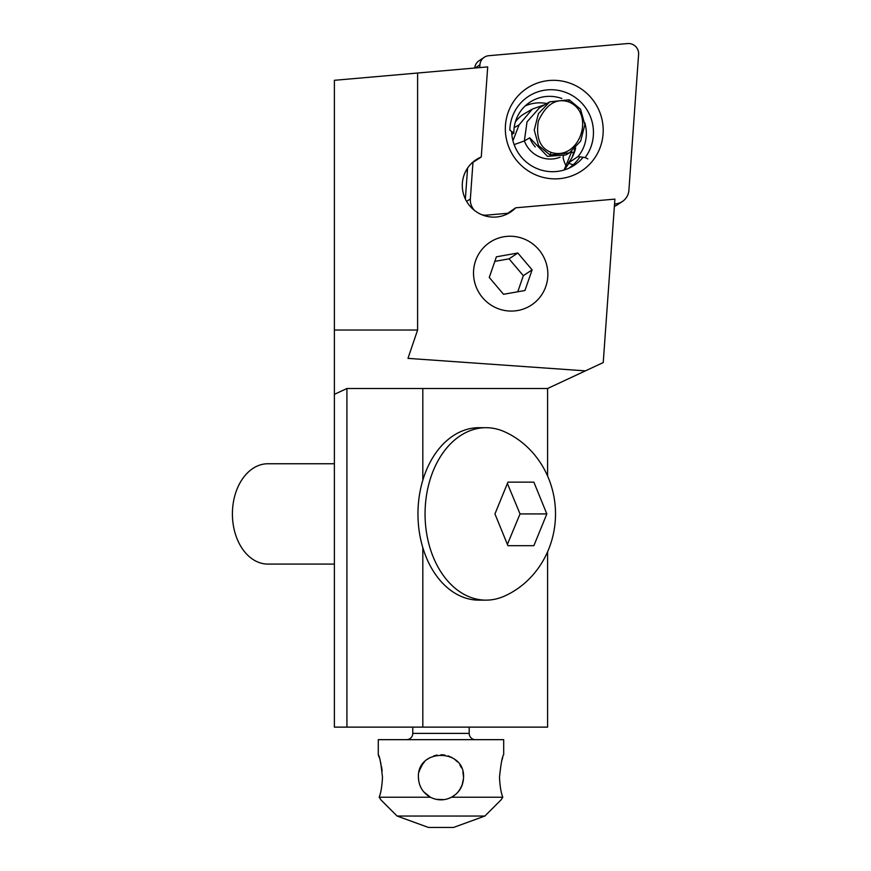 <?xml version="1.0" encoding="UTF-8"?>
<svg xmlns="http://www.w3.org/2000/svg" width="871" height="871" viewBox="0 0 871 871"><rect width="100%" height="100%" fill="white"/><g stroke="black" fill="none" stroke-linecap="round" stroke-linejoin="round"><path stroke-width="1.31" d="M547.587 475.925L547.587 388.51L422.816 388.51L422.816 480.193M422.816 547.641L422.816 727.122L547.587 727.122L547.587 551.909M334.377 330.022L417.601 330.022L407.976 358.373L585.41 370.861L603.233 362.554L614.893 199.121L515.697 207.799A31.356 30.801 56.4 0 1 510.591 212.067A31.356 30.801 56.4 0 1 491.037 217.01A31.356 30.801 56.4 0 1 463.339 193.504A31.356 30.801 56.4 0 1 475.925 159.818A31.356 30.801 56.4 0 1 481.271 156.998L487.706 66.893L334.377 80.306L334.377 394.356L346.919 388.51L422.816 388.51M585.41 370.861L547.587 388.51M346.919 388.51L346.919 727.122L422.816 727.122M334.377 394.356L334.377 727.122L346.919 727.122M505.67 214.712L515.697 207.799M569.678 167.831L568.621 168.321M471.766 163.138L481.271 156.998M569.765 167.559A39.816 39.119 56.4 0 0 579.944 156.834M567.478 165.436A39.816 39.119 -123.6 0 1 564.288 169.605M417.601 330.022L417.601 73.033M572.585 164.641L568.24 163.051A36.68 36.038 -123.6 0 0 575.677 147.907M525.213 105.924A36.68 36.038 -123.6 0 1 546.814 103.54M511.832 134.493L513.89 133.132L509.84 130.084A42.331 41.59 -123.6 0 1 565.333 92.261A42.331 41.59 -123.6 0 1 585.138 157.575L578.039 156.551L568.24 163.051M587.849 158.925L585.138 157.575M584.789 122.8A36.68 36.038 -123.6 0 1 578.039 156.551M513.89 133.132A36.68 36.038 -123.6 0 1 529.84 102.266A36.68 36.038 -123.6 0 1 561.806 98.488M545.812 286.483A37.627 36.963 -123.6 0 1 498.528 308.813A37.627 36.963 -123.6 0 1 475.566 260.832A37.627 36.963 -123.6 0 1 522.85 238.502A37.627 36.963 -123.6 0 1 545.812 286.483M489.262 277.457L496.405 256.814L517.831 253.015L532.116 269.858L524.973 290.489L503.547 294.289L489.262 277.457M494.837 261.365L509.045 258.85L517.831 253.015M509.045 258.85L523.329 275.682L532.116 269.858M523.329 275.682L517.766 291.774M571.779 151.314L564.125 169.987M512.943 140.743L519.116 124.825L532.355 109.071L544.887 104.662M564.963 168.027L569.057 163.356M575.513 148.081A38.879 38.291 -120.1 0 1 574.904 150.803M563.864 155.365C562.47 156.312 563.167 159.752 565.954 165.697M560.097 157.194A27.589 27.175 -120.1 0 1 524.364 140.939L514.14 144.619M539.454 107.819L527.031 121.864L524.364 140.939L529.731 137.814L547.5 156.377L565.889 154.907L569.373 152.893L580.663 141.091L584.855 124.673L580.532 109.169L569.155 99.784L549.721 101.853L538.43 113.655L534.239 130.073L538.561 145.577L549.939 154.962L569.373 152.893M551.136 152.392C540.118 148.222 535.839 137.836 538.3 121.221C546.084 104.248 556.221 97.813 568.719 101.918C596.156 113.099 579.28 161.56 551.136 152.392L549.939 154.962M406.496 739.664A6.271 6.271 0 0 0 412.767 733.393L412.767 727.122M469.197 727.122L469.197 733.393A6.271 6.271 0 0 0 475.468 739.664M423.644 791.75L430.405 797.226L379.179 797.226L380.91 799.861L397.089 816.04L484.875 816.04L501.054 799.861L502.796 797.226C501.032 792.839 499.932 786.197 499.486 777.28C500.923 763.551 502.327 756.028 503.688 754.711L503.688 739.664L378.275 739.664L378.275 754.711L379.233 757.52M382.478 777.28C382.031 786.219 380.932 792.86 379.179 797.226C380.932 792.86 382.031 786.219 382.478 777.28C381.041 763.573 379.636 756.05 378.275 754.711M380.115 760.47L381.008 764.063M381.487 766.447L382.129 770.846M501.859 760.448L502.73 757.52M418.766 781.265L418.407 777.28C418.766 786.219 422.773 792.86 430.405 797.226C437.438 800.71 444.493 800.71 451.559 797.226L455.86 794.265M457.689 792.458L460.65 788.364M462.055 785.37L463.524 778.445M418.439 778.391L418.407 777.28C416.991 748.189 464.94 748.124 463.557 777.28L462.882 771.804M461.478 767.83L459.877 764.934M457.525 761.929L454.793 759.436M452.049 757.607L448.173 755.886M444.874 755.048L440.987 754.711M437.09 755.048L433.802 755.886M429.915 757.607L427.171 759.436M424.438 761.929L422.087 764.934M420.486 767.83L419.082 771.804M419.909 785.37L421.314 788.364M502.796 797.226L451.559 797.226L447.4 798.925M444.297 799.611L436.327 799.371M437.667 799.611L434.564 798.925M463.557 777.28C463.209 786.197 459.213 792.839 451.559 797.226M462.403 784.401L459.474 790.237M451.929 797.03L451.33 797.346L451.929 797.03M419.561 770.171L422.642 764.117M397.089 816.04L428.445 827.45L453.53 827.45L484.875 816.04M465.364 199.045L467.575 168.092M474.532 210.466A15.047 14.785 -123.6 0 1 470.362 198.904L472.964 162.354M479.736 67.59L479.932 64.77A10.038 9.853 -123.6 0 1 488.805 55.7L627.697 43.55A10.038 9.853 -123.6 0 1 638.595 54.372L628.906 190.259A15.047 14.785 -123.6 0 1 615.601 203.858L614.512 204.576M484.276 57.279L479.039 60.752A10.038 9.853 56.4 0 0 474.717 68.036M614.382 206.394A15.047 14.785 56.4 0 0 617.169 204.946L622.395 201.484M507.749 213.286L486.715 215.126A15.047 14.785 -123.6 0 1 481.837 214.745M614.556 203.945L615.601 203.858M549.242 80.502A49.538 48.667 56.4 0 0 505.594 133.851A49.538 48.667 56.4 0 0 559.291 178.686A49.538 48.667 56.4 0 0 602.95 125.337A49.538 48.667 56.4 0 0 549.242 80.502M511.647 131.445A40.763 40.044 56.4 0 0 556.036 171.554A40.763 40.044 56.4 0 0 574.435 165.131A40.763 40.044 56.4 0 0 583.113 157.292M334.377 564.081L267.876 564.081A50.17 35.471 -90 0 1 232.405 513.923L232.405 513.923A50.17 35.471 90 0 1 232.405 513.912A50.17 35.471 90 0 1 267.876 463.753L334.377 463.753M486.029 427.694L478.93 427.694A86.218 60.97 90 0 0 417.96 513.923A86.218 60.97 90 0 0 478.93 600.141L486.029 600.141A86.218 60.97 -90 0 1 425.059 513.923A86.218 60.97 -90 0 1 486.029 427.694A86.218 60.97 -90 0 1 505.202 432.07C534.816 445.614 555.448 477.395 555.524 513.923C555.448 550.439 534.816 582.22 505.202 595.764A86.218 60.97 -90 0 1 486.029 600.141M507.924 482.142L494.946 513.923L507.924 545.692L533.869 545.692L546.836 513.923L533.869 482.142L507.924 482.142M507.477 483.677L520.041 513.923L546.836 513.923M520.041 513.923L507.477 544.157M465.691 171.271A27.589 27.11 -123.6 0 1 467.411 170.433M519.116 124.825L514.162 127.699M572.051 157.477L573.63 152.958A8.775 1.165 19.2 0 1 571.474 152.12M573.63 152.958A38.248 37.671 59.9 0 0 574.816 148.767M515.327 122.049A29.472 29.026 -120.1 0 1 524.451 113.666L531.876 109.354M568.719 101.918L569.155 99.784M535.295 146.916A27.589 27.175 -120.1 0 1 529.731 137.814M469.197 733.393L412.767 733.393M466.606 201.386L470.362 198.904M479.932 64.77L475.054 68.003M486.715 215.126L485.43 215.986M539.443 107.819L549.721 101.853"/></g></svg>
